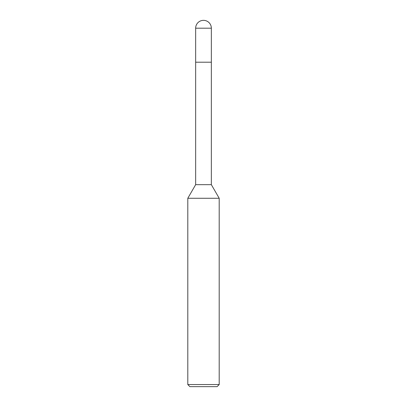 <?xml version="1.0" encoding="UTF-8"?>
<svg xmlns="http://www.w3.org/2000/svg" width="407" height="407" viewBox="0 0 407 407"><rect width="100%" height="100%" fill="white"/><g stroke="black" fill="none" stroke-linecap="round" stroke-linejoin="round"><path stroke-width="0.61" d="M219.2 198.265L187.8 198.265L195.65 184.671L195.65 62.215L211.35 62.215L211.35 184.671L219.2 198.265L219.2 384.559L187.8 384.559L189.896 386.65L217.104 386.65L219.2 384.559M195.65 184.671L211.35 184.671M195.65 28.2L195.65 62.215L211.35 62.215L211.35 28.2A7.85 7.85 0 0 0 203.5 20.35A7.85 7.85 0 0 0 195.65 28.2L211.35 28.2M187.8 198.265L187.8 384.559"/></g></svg>
